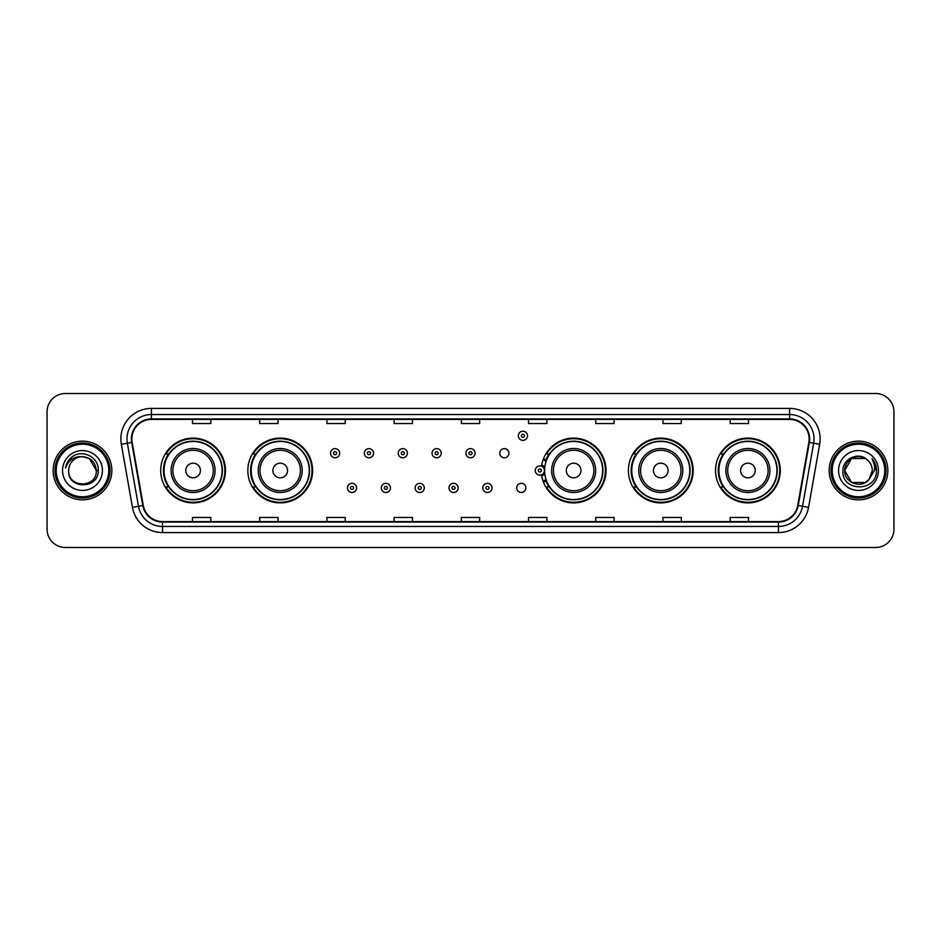 <?xml version="1.0" encoding="UTF-8"?>
<svg xmlns="http://www.w3.org/2000/svg" width="941" height="941" viewBox="0 0 941 941"><rect width="100%" height="100%" fill="white"/><g stroke="black" fill="none" stroke-linecap="round" stroke-linejoin="round"><path stroke-width="1.41" d="M715.525 470.5A32.382 32.382 0 0 0 747.907 502.882A32.382 32.382 0 0 0 780.301 470.5A32.382 32.382 0 0 0 747.907 438.118A32.382 32.382 0 0 0 715.525 470.5M628.388 470.5A32.382 32.382 0 0 0 660.782 502.882A32.382 32.382 0 0 0 693.164 470.5A32.382 32.382 0 0 0 660.782 438.118A32.382 32.382 0 0 0 628.388 470.5M541.545 474.758A32.382 32.382 0 0 0 575.774 502.812A32.382 32.382 0 0 0 606.028 470.5A32.382 32.382 0 0 0 575.774 438.188A32.382 32.382 0 0 0 541.545 466.242M247.836 470.5A32.382 32.382 0 0 0 280.218 502.882A32.382 32.382 0 0 0 312.612 470.5A32.382 32.382 0 0 0 280.218 438.118A32.382 32.382 0 0 0 247.836 470.5M160.699 470.5A32.382 32.382 0 0 0 193.093 502.882A32.382 32.382 0 0 0 225.475 470.5A32.382 32.382 0 0 0 193.093 438.118A32.382 32.382 0 0 0 160.699 470.5M516.691 487.92A4.587 4.587 0 0 0 521.279 492.496A4.587 4.587 0 0 0 525.854 487.92A4.587 4.587 0 0 0 521.279 483.333A4.587 4.587 0 0 0 516.691 487.92M499.765 453.209A4.587 4.587 0 0 0 504.352 457.785A4.587 4.587 0 0 0 508.94 453.209A4.587 4.587 0 0 0 504.352 448.622A4.587 4.587 0 0 0 499.765 453.209M168.474 487.003A29.63 29.63 0 0 1 168.474 453.997M255.599 487.003A29.63 29.63 0 0 1 255.599 453.997M549.026 487.003A29.63 29.63 0 0 1 545.968 481.086M636.163 487.003A29.63 29.63 0 0 1 636.163 453.997M723.288 487.003A29.63 29.63 0 0 1 723.288 453.997M545.968 459.914A29.63 29.63 0 0 1 549.026 453.997M47.05 411.84L47.05 529.16A18.326 18.326 0 0 0 65.376 547.486L875.624 547.486A18.326 18.326 0 0 0 893.95 529.16L893.95 411.84A18.326 18.326 0 0 0 875.624 393.514L65.376 393.514A18.326 18.326 0 0 0 47.05 411.84L47.05 529.16M53.155 470.5A29.336 29.336 0 0 0 82.49 499.836A29.336 29.336 0 0 0 111.814 470.5A29.336 29.336 0 0 0 82.49 441.164A29.336 29.336 0 0 0 53.155 470.5A29.336 29.336 0 0 0 82.49 499.836A29.336 29.336 0 0 0 111.814 470.5A29.336 29.336 0 0 0 82.49 441.164A29.336 29.336 0 0 0 53.155 470.5M829.186 470.5A29.336 29.336 0 0 0 858.51 499.836A29.336 29.336 0 0 0 887.845 470.5A29.336 29.336 0 0 0 858.51 441.164A29.336 29.336 0 0 0 829.186 470.5A29.336 29.336 0 0 0 858.51 499.836A29.336 29.336 0 0 0 887.845 470.5A29.336 29.336 0 0 0 858.51 441.164A29.336 29.336 0 0 0 829.186 470.5M131.858 438.965A19.549 19.549 0 0 1 151.419 419.415L789.581 419.415A19.549 19.549 0 0 1 808.837 442.364L797.721 505.423A19.549 19.549 0 0 1 778.466 521.585L162.534 521.585A19.549 19.549 0 0 1 143.279 505.423L132.163 442.364A19.549 19.549 0 0 1 131.858 438.965M131.375 438.965A20.043 20.043 0 0 0 131.681 442.446L142.797 505.505A20.043 20.043 0 0 0 162.534 522.067L778.466 522.067A20.043 20.043 0 0 0 798.203 505.505L809.319 442.446A20.043 20.043 0 0 0 789.581 418.933L151.419 418.933A20.043 20.043 0 0 0 131.375 438.965M121.33 444.281A30.547 30.547 0 0 1 151.419 408.418L789.581 408.418A30.547 30.547 0 0 1 819.67 444.281L808.554 507.34A30.547 30.547 0 0 1 778.466 532.582L162.534 532.582A30.547 30.547 0 0 1 132.446 507.34L121.33 444.281L127.341 443.211A24.442 24.442 0 0 1 151.419 414.534L789.581 414.534A24.442 24.442 0 0 1 813.659 443.211L802.532 506.27A24.442 24.442 0 0 1 778.466 526.466L162.534 526.466A24.442 24.442 0 0 1 138.468 506.27L127.341 443.211A24.442 24.442 0 0 1 126.976 438.965M875.624 393.514L65.376 393.514M65.376 547.486L875.624 547.486M893.95 529.16L893.95 411.84M798.203 505.505L802.532 506.27L813.659 443.211L819.67 444.281M461.337 419.415L461.337 423.556L479.663 423.556L479.663 419.415M394.114 419.415L394.114 423.556L412.452 423.556L412.452 419.415M326.903 419.415L326.903 423.556L345.241 423.556L345.241 419.415M259.692 419.415L259.692 423.556L278.018 423.556L278.018 419.415M192.482 419.415L192.482 423.556L210.808 423.556L210.808 419.415M528.548 419.415L528.548 423.556L546.886 423.556L546.886 419.415M595.759 419.415L595.759 423.556L614.097 423.556L614.097 419.415M662.982 419.415L662.982 423.556L681.308 423.556L681.308 419.415M730.192 419.415L730.192 423.556L748.518 423.556L748.518 419.415M479.663 521.585L479.663 517.444L461.337 517.444L461.337 521.585M412.452 521.585L412.452 517.444L394.114 517.444L394.114 521.585M345.241 521.585L345.241 517.444L326.903 517.444L326.903 521.585M278.018 521.585L278.018 517.444L259.692 517.444L259.692 521.585M210.808 521.585L210.808 517.444L192.482 517.444L192.482 521.585M546.886 521.585L546.886 517.444L528.548 517.444L528.548 521.585M614.097 521.585L614.097 517.444L595.759 517.444L595.759 521.585M681.308 521.585L681.308 517.444L662.982 517.444L662.982 521.585M748.518 521.585L748.518 517.444L730.192 517.444L730.192 521.585M108.768 470.5A26.277 26.277 0 0 0 82.49 444.223A26.277 26.277 0 0 0 56.213 470.5A26.277 26.277 0 0 0 82.49 496.777A26.277 26.277 0 0 0 108.768 470.5M109.991 470.5A27.501 27.501 0 0 0 82.49 442.999A27.501 27.501 0 0 0 54.99 470.5A27.501 27.501 0 0 0 82.49 498.001A27.501 27.501 0 0 0 109.991 470.5M98.24 470.5L96.3 470.5L89.395 458.538L82.49 456.691C90.877 457.502 95.488 462.113 96.3 470.5L89.395 458.538L82.49 456.691L89.395 458.538L96.3 470.5L89.395 458.538L82.49 456.691L89.395 458.538L96.3 470.5C97.146 488.32 67.834 488.32 68.681 470.5C67.387 489.802 98.864 489.355 98.24 470.5C99.311 457.291 82.149 448.728 71.987 456.973C68.399 459.855 66.246 463.548 65.541 468.077C68.387 459.973 74.033 456.185 82.49 456.691L89.395 458.538L96.3 470.5C97.146 488.32 67.834 488.32 68.681 470.5C67.834 488.32 97.146 488.32 96.3 470.5C97.146 488.32 67.834 488.32 68.681 470.5C67.834 488.32 97.146 488.32 96.3 470.5C97.146 488.32 67.834 488.32 68.681 470.5A13.809 13.809 0 0 1 82.49 456.691L89.395 458.538L96.3 470.5A13.809 13.809 0 0 0 96.3 469.994M62.565 470.5A19.926 19.926 0 0 0 82.49 490.426A19.926 19.926 0 0 0 102.416 470.5A19.926 19.926 0 0 0 82.49 450.574A19.926 19.926 0 0 0 62.565 470.5M67.564 462.113L71.987 456.973M200.421 470.5A7.328 7.328 0 0 0 193.093 463.172A7.328 7.328 0 0 0 185.753 470.5A7.328 7.328 0 0 0 193.093 477.828A7.328 7.328 0 0 0 200.421 470.5M215.089 470.5A21.996 21.996 0 0 0 193.093 448.504A21.996 21.996 0 0 0 171.086 470.5A21.996 21.996 0 0 0 193.093 492.496A21.996 21.996 0 0 0 215.089 470.5A21.996 21.996 0 0 1 193.093 492.496A21.996 21.996 0 0 1 171.086 470.5M222.111 470.5A29.03 29.03 0 0 0 193.093 441.47A29.03 29.03 0 0 0 164.063 470.5A29.03 29.03 0 0 0 193.093 499.53A29.03 29.03 0 0 0 222.111 470.5M224.864 470.5A31.771 31.771 0 0 1 165.934 487.003L168.874 487.003A29.3 29.3 0 0 0 222.382 470.571A29.3 29.3 0 0 0 168.874 453.997L165.934 453.997A31.771 31.771 0 0 1 224.864 470.5M287.558 470.5A7.328 7.328 0 0 0 280.218 463.172A7.328 7.328 0 0 0 272.89 470.5A7.328 7.328 0 0 0 280.218 477.828A7.328 7.328 0 0 0 287.558 470.5M302.226 470.5A21.996 21.996 0 0 0 280.218 448.504A21.996 21.996 0 0 0 258.222 470.5A21.996 21.996 0 0 0 280.218 492.496A21.996 21.996 0 0 0 302.226 470.5A21.996 21.996 0 0 1 280.218 492.496A21.996 21.996 0 0 1 258.222 470.5M309.248 470.5A29.03 29.03 0 0 0 280.218 441.47A29.03 29.03 0 0 0 251.2 470.5A29.03 29.03 0 0 0 280.218 499.53A29.03 29.03 0 0 0 309.248 470.5M312 470.5A31.771 31.771 0 0 1 253.07 487.003L256.011 487.003A29.3 29.3 0 0 0 309.518 470.571A29.3 29.3 0 0 0 256.011 453.997L253.07 453.997A31.771 31.771 0 0 1 312 470.5M580.973 470.5A7.328 7.328 0 0 0 573.645 463.172A7.328 7.328 0 0 0 566.306 470.5A7.328 7.328 0 0 0 573.645 477.828A7.328 7.328 0 0 0 580.973 470.5M595.641 470.5A21.996 21.996 0 0 0 573.645 448.504A21.996 21.996 0 0 0 551.649 470.5A21.996 21.996 0 0 0 573.645 492.496A21.996 21.996 0 0 0 595.641 470.5A21.996 21.996 0 0 1 573.645 492.496A21.996 21.996 0 0 1 551.649 470.5M602.663 470.5A29.03 29.03 0 0 0 573.645 441.47A29.03 29.03 0 0 0 544.616 470.5A29.03 29.03 0 0 0 573.645 499.53A29.03 29.03 0 0 0 602.663 470.5M605.416 470.5A31.771 31.771 0 0 1 546.486 487.003L549.438 487.003A29.3 29.3 0 0 0 602.946 470.571A29.3 29.3 0 0 0 549.438 453.997L546.486 453.997A31.771 31.771 0 0 1 605.416 470.5M668.11 470.5A7.328 7.328 0 0 0 660.782 463.172A7.328 7.328 0 0 0 653.442 470.5A7.328 7.328 0 0 0 660.782 477.828A7.328 7.328 0 0 0 668.11 470.5M682.778 470.5A21.996 21.996 0 0 0 660.782 448.504A21.996 21.996 0 0 0 638.774 470.5A21.996 21.996 0 0 0 660.782 492.496A21.996 21.996 0 0 0 682.778 470.5A21.996 21.996 0 0 1 660.782 492.496A21.996 21.996 0 0 1 638.774 470.5M689.8 470.5A29.03 29.03 0 0 0 660.782 441.47A29.03 29.03 0 0 0 631.752 470.5A29.03 29.03 0 0 0 660.782 499.53A29.03 29.03 0 0 0 689.8 470.5M692.552 470.5A31.771 31.771 0 0 1 633.622 487.003L636.563 487.003A29.3 29.3 0 0 0 690.071 470.571A29.3 29.3 0 0 0 636.563 453.997L633.622 453.997A31.771 31.771 0 0 1 692.552 470.5M755.247 470.5A7.328 7.328 0 0 0 747.907 463.172A7.328 7.328 0 0 0 740.579 470.5A7.328 7.328 0 0 0 747.907 477.828A7.328 7.328 0 0 0 755.247 470.5M769.914 470.5A21.996 21.996 0 0 0 747.907 448.504A21.996 21.996 0 0 0 725.911 470.5A21.996 21.996 0 0 0 747.907 492.496A21.996 21.996 0 0 0 769.914 470.5A21.996 21.996 0 0 1 747.907 492.496A21.996 21.996 0 0 1 725.911 470.5M776.937 470.5A29.03 29.03 0 0 0 747.907 441.47A29.03 29.03 0 0 0 718.889 470.5A29.03 29.03 0 0 0 747.907 499.53A29.03 29.03 0 0 0 776.937 470.5M779.689 470.5A31.771 31.771 0 0 1 720.759 487.003L723.7 487.003A29.3 29.3 0 0 0 777.207 470.571A29.3 29.3 0 0 0 723.7 453.997L720.759 453.997A31.771 31.771 0 0 1 779.689 470.5M865.414 482.462A13.809 13.809 0 0 0 869.143 479.31L865.414 482.462L851.605 482.462L844.7 470.5L851.605 458.538L865.414 458.538L867.555 460.067C859.086 451.174 842.76 458.502 842.913 470.5C841.36 491.825 875.93 492.378 876.494 471.535L876.518 470.5C876.471 465.971 874.965 461.996 872.001 458.561C874.26 462.266 875.048 466.242 874.377 470.5L869.143 479.31L865.414 482.462L851.605 482.462L844.7 470.5L851.605 482.462L865.414 482.462L869.143 479.31L865.414 482.462L851.605 482.462L844.7 470.5C843.983 482.78 861.391 489.214 868.861 479.639L866.049 482.074M884.787 470.5A26.277 26.277 0 0 0 858.51 444.223A26.277 26.277 0 0 0 832.232 470.5A26.277 26.277 0 0 0 858.51 496.777A26.277 26.277 0 0 0 884.787 470.5M886.01 470.5A27.501 27.501 0 0 0 858.51 442.999A27.501 27.501 0 0 0 831.009 470.5A27.501 27.501 0 0 0 858.51 498.001A27.501 27.501 0 0 0 886.01 470.5M869.143 479.31L872.319 470.5C872.248 466.336 870.66 462.854 867.555 460.067M838.584 470.5A19.926 19.926 0 0 0 858.51 490.426A19.926 19.926 0 0 0 878.435 470.5A19.926 19.926 0 0 0 858.51 450.574A19.926 19.926 0 0 0 838.584 470.5M865.414 458.538A13.809 13.809 0 0 0 844.7 470.5M872.131 458.714L876.518 471.029L872.001 458.561L875.601 464.807M339.677 453.209A4.587 4.587 0 0 1 335.09 457.785A4.587 4.587 0 0 1 330.514 453.209A4.587 4.587 0 0 1 335.09 448.622A4.587 4.587 0 0 1 339.677 453.209A4.587 4.587 0 0 0 335.09 448.622A4.587 4.587 0 0 0 330.514 453.209M373.53 453.209A4.587 4.587 0 0 1 368.943 457.785A4.587 4.587 0 0 1 364.367 453.209A4.587 4.587 0 0 1 368.943 448.622A4.587 4.587 0 0 1 373.53 453.209A4.587 4.587 0 0 0 368.943 448.622A4.587 4.587 0 0 0 364.367 453.209M407.382 453.209A4.587 4.587 0 0 1 402.795 457.785A4.587 4.587 0 0 1 398.219 453.209A4.587 4.587 0 0 1 402.795 448.622A4.587 4.587 0 0 1 407.382 453.209A4.587 4.587 0 0 0 402.795 448.622A4.587 4.587 0 0 0 398.219 453.209M441.235 453.209A4.587 4.587 0 0 1 436.648 457.785A4.587 4.587 0 0 1 432.06 453.209A4.587 4.587 0 0 1 436.648 448.622A4.587 4.587 0 0 1 441.235 453.209A4.587 4.587 0 0 0 436.648 448.622A4.587 4.587 0 0 0 432.06 453.209M475.087 453.209A4.587 4.587 0 0 1 470.5 457.785A4.587 4.587 0 0 1 465.913 453.209A4.587 4.587 0 0 1 470.5 448.622A4.587 4.587 0 0 1 475.087 453.209A4.587 4.587 0 0 0 470.5 448.622A4.587 4.587 0 0 0 465.913 453.209M527.513 435.789A4.587 4.587 0 0 1 522.925 440.376A4.587 4.587 0 0 1 518.35 435.789A4.587 4.587 0 0 1 522.925 431.213A4.587 4.587 0 0 1 527.513 435.789A4.587 4.587 0 0 0 522.925 431.213A4.587 4.587 0 0 0 518.35 435.789M347.441 487.92A4.587 4.587 0 0 1 352.016 483.333A4.587 4.587 0 0 1 356.604 487.92A4.587 4.587 0 0 1 352.016 492.496A4.587 4.587 0 0 1 347.441 487.92A4.587 4.587 0 0 0 352.016 492.496A4.587 4.587 0 0 0 356.604 487.92M381.293 487.92A4.587 4.587 0 0 1 385.869 483.333A4.587 4.587 0 0 1 390.456 487.92A4.587 4.587 0 0 1 385.869 492.496A4.587 4.587 0 0 1 381.293 487.92A4.587 4.587 0 0 0 385.869 492.496A4.587 4.587 0 0 0 390.456 487.92M415.146 487.92A4.587 4.587 0 0 1 419.721 483.333A4.587 4.587 0 0 1 424.309 487.92A4.587 4.587 0 0 1 419.721 492.496A4.587 4.587 0 0 1 415.146 487.92A4.587 4.587 0 0 0 419.721 492.496A4.587 4.587 0 0 0 424.309 487.92M448.986 487.92A4.587 4.587 0 0 1 453.574 483.333A4.587 4.587 0 0 1 458.161 487.92A4.587 4.587 0 0 1 453.574 492.496A4.587 4.587 0 0 1 448.986 487.92A4.587 4.587 0 0 0 453.574 492.496A4.587 4.587 0 0 0 458.161 487.92M482.839 487.92A4.587 4.587 0 0 1 487.426 483.333A4.587 4.587 0 0 1 492.014 487.92A4.587 4.587 0 0 1 487.426 492.496A4.587 4.587 0 0 1 482.839 487.92A4.587 4.587 0 0 0 487.426 492.496A4.587 4.587 0 0 0 492.014 487.92M543.439 458.82A12.221 12.221 0 0 1 546.498 460.243M535.264 470.5A4.587 4.587 0 0 1 539.852 465.913A4.587 4.587 0 0 1 544.439 470.5A4.587 4.587 0 0 1 539.852 475.087A4.587 4.587 0 0 1 535.264 470.5A4.587 4.587 0 0 0 539.852 475.087A4.587 4.587 0 0 0 544.439 470.5M546.498 480.757A12.221 12.221 0 0 1 543.439 482.18A12.221 12.221 0 0 0 546.498 480.757M789.581 408.418L789.581 418.933M127.341 443.211L131.681 442.446M162.534 532.582L162.534 522.067M778.466 522.067L778.466 532.582M132.446 507.34L142.797 505.505M809.319 442.446L813.659 443.211M151.419 408.418L151.419 418.933M802.532 506.27L808.554 507.34M213.301 470.5A20.208 20.208 0 0 0 193.093 450.292A20.208 20.208 0 0 0 172.885 470.5A20.208 20.208 0 0 0 193.093 490.708A20.208 20.208 0 0 0 213.301 470.5M300.426 470.5A20.208 20.208 0 0 0 280.218 450.292A20.208 20.208 0 0 0 260.01 470.5A20.208 20.208 0 0 0 280.218 490.708A20.208 20.208 0 0 0 300.426 470.5M593.853 470.5A20.208 20.208 0 0 0 573.645 450.292A20.208 20.208 0 0 0 553.437 470.5A20.208 20.208 0 0 0 573.645 490.708A20.208 20.208 0 0 0 593.853 470.5M680.99 470.5A20.208 20.208 0 0 0 660.782 450.292A20.208 20.208 0 0 0 640.574 470.5A20.208 20.208 0 0 0 660.782 490.708A20.208 20.208 0 0 0 680.99 470.5M768.115 470.5A20.208 20.208 0 0 0 747.907 450.292A20.208 20.208 0 0 0 727.699 470.5A20.208 20.208 0 0 0 747.907 490.708A20.208 20.208 0 0 0 768.115 470.5M333.561 453.209A1.529 1.529 0 0 0 335.09 454.738A1.529 1.529 0 0 0 336.619 453.209A1.529 1.529 0 0 0 335.09 451.68A1.529 1.529 0 0 0 333.561 453.209M367.413 453.209A1.529 1.529 0 0 0 368.943 454.738A1.529 1.529 0 0 0 370.472 453.209A1.529 1.529 0 0 0 368.943 451.68A1.529 1.529 0 0 0 367.413 453.209M401.266 453.209A1.529 1.529 0 0 0 402.795 454.738A1.529 1.529 0 0 0 404.324 453.209A1.529 1.529 0 0 0 402.795 451.68A1.529 1.529 0 0 0 401.266 453.209M435.118 453.209A1.529 1.529 0 0 0 436.648 454.738A1.529 1.529 0 0 0 438.177 453.209A1.529 1.529 0 0 0 436.648 451.68A1.529 1.529 0 0 0 435.118 453.209M468.971 453.209A1.529 1.529 0 0 0 470.5 454.738A1.529 1.529 0 0 0 472.029 453.209A1.529 1.529 0 0 0 470.5 451.68A1.529 1.529 0 0 0 468.971 453.209M521.396 435.789A1.529 1.529 0 0 0 522.925 437.318A1.529 1.529 0 0 0 524.455 435.789A1.529 1.529 0 0 0 522.925 434.26A1.529 1.529 0 0 0 521.396 435.789M353.545 487.92A1.529 1.529 0 0 0 352.016 486.391A1.529 1.529 0 0 0 350.487 487.92A1.529 1.529 0 0 0 352.016 489.438A1.529 1.529 0 0 0 353.545 487.92M387.398 487.92A1.529 1.529 0 0 0 385.869 486.391A1.529 1.529 0 0 0 384.34 487.92A1.529 1.529 0 0 0 385.869 489.438A1.529 1.529 0 0 0 387.398 487.92M421.25 487.92A1.529 1.529 0 0 0 419.721 486.391A1.529 1.529 0 0 0 418.192 487.92A1.529 1.529 0 0 0 419.721 489.438A1.529 1.529 0 0 0 421.25 487.92M455.103 487.92A1.529 1.529 0 0 0 453.574 486.391A1.529 1.529 0 0 0 452.045 487.92A1.529 1.529 0 0 0 453.574 489.438A1.529 1.529 0 0 0 455.103 487.92M488.955 487.92A1.529 1.529 0 0 0 487.426 486.391A1.529 1.529 0 0 0 485.897 487.92A1.529 1.529 0 0 0 487.426 489.438A1.529 1.529 0 0 0 488.955 487.92M544.78 473.57A5.811 5.811 0 0 1 541.722 475.993M546.074 461.431A10.998 10.998 0 0 0 543.016 459.973M541.381 470.5A1.529 1.529 0 0 0 539.852 468.971A1.529 1.529 0 0 0 538.323 470.5A1.529 1.529 0 0 0 539.852 472.029A1.529 1.529 0 0 0 541.381 470.5M543.016 481.027A10.998 10.998 0 0 0 546.074 479.569M541.722 465.007A5.811 5.811 0 0 1 544.78 467.43"/></g></svg>
